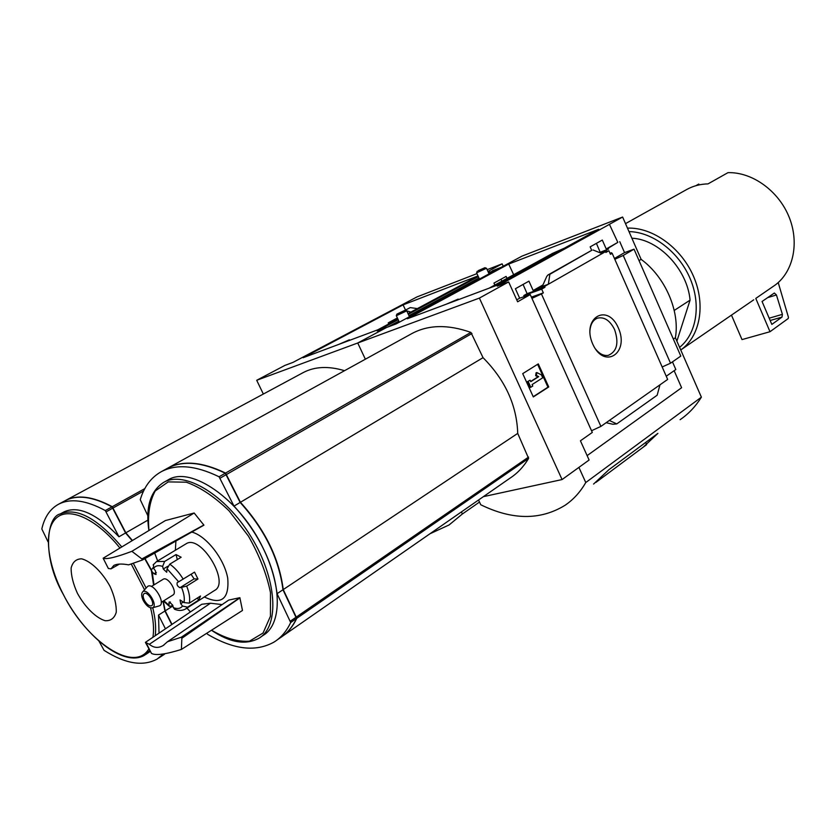 <?xml version="1.0" encoding="UTF-8"?>
<svg xmlns="http://www.w3.org/2000/svg" width="836" height="836" viewBox="0 0 836 836"><rect width="100%" height="100%" fill="white"/><g stroke="black" fill="none" stroke-linecap="round" stroke-linejoin="round"><path stroke-width="1.25" d="M489.123 288.18L550.725 254.395M399.065 321.651L393.871 324.128L396.159 323.898L386.608 327.461L357.735 343L365.363 359.208L357.735 343L479.394 298.086L562.074 479.561L589.108 460.009L580.424 440.802L592.306 432.442L530.243 294.585L519.658 298.191L515.394 288.733L528.948 281.147L533.159 290.51L544.591 286.393L544.978 287.26L527.108 293.676L523.806 295.557L524.235 296.55M591.543 430.739L600.906 426.391L541.446 293.959L543.348 292.872L531.393 297.125M541.446 293.959L531.947 298.368M543.348 292.872L541.676 289.141L523.806 295.557M541.676 289.141L544.978 287.26M523.075 284.428L527.108 293.676M591.742 250.434L590.164 246.86L602.296 240.068L606.215 248.971L608.138 248.261L608.493 249.065L599.464 252.545M506.992 278.357L506.093 276.423L493.94 283.08L494.693 284.679M608.493 249.065L599.851 252.702M606.299 250.319L606.821 251.511M596.413 243.36L600.143 252.159M500.963 279.234L501.84 281.168M605.661 251.939L608.89 250.748L605.891 252.462L605.525 251.636L601.188 253.235M608.89 250.748L610.458 254.301L612.171 253.318L610.249 253.841M609.998 253.266L611.471 252.723L610.155 253.611M605.525 251.636L544.591 286.393M533.159 290.51L542.919 284.961M548.343 284.25L541.205 286.832L543.191 284.428L546.734 276.486L547.841 275.044L549.858 274.292L548.343 284.25M606.215 248.971L617.825 242.367L609.413 224.32L622.621 217.036L641.128 259.359C665.226 276.956 680.086 311.274 675.394 337.734L701.383 397.173C695.636 406.432 688.54 413.945 680.086 419.703M608.138 248.261L617.825 242.367M618.327 327.869C629.801 353.053 604.344 370.055 592.755 344.118C581.145 318.088 607.333 302.256 618.327 327.869M600.906 426.391L667.65 379.429L612.171 253.318M530.243 294.585L517.62 301.786L508.643 281.931L497.263 286.173L609.831 224.152M516.742 299.852L519.658 298.191M396.17 323.898L522.04 256.109L622.621 217.036M662.175 366.973L670.524 363.211L623.228 255.45L614.805 259.306M611.785 253.444L611.471 252.723M614.439 258.481L624.555 252.618L619.748 241.656M674.224 310.449L690.076 300.134C687.359 269.359 658.674 239.159 631.891 238.229M147.847 515.749L140.26 499.688C144.106 486.813 151.034 477.534 161.034 471.838C176.135 463.677 195.488 465.328 219.074 476.781L234.017 506.104C258.627 533.399 272.975 562.597 277.061 593.696L290.688 622.517C286.633 631.128 281.136 637.617 274.208 641.975C255.962 652.258 233.798 649.718 207.704 634.346L206.722 633.28M161.034 471.838L167.169 468.453C182.321 460.27 201.695 461.859 225.281 473.228L240.151 502.446L234.017 506.104M240.151 502.446C264.709 529.627 278.984 558.73 282.976 589.756L277.061 593.696M282.976 589.756L296.54 618.483C292.443 627.094 286.926 633.594 279.976 637.972L277.155 639.927M167.284 468.39L167.44 468.306C182.603 460.113 201.978 461.702 225.563 473.061L240.434 502.29C264.981 529.449 279.245 558.553 283.247 589.579L296.801 618.295C292.997 626.331 287.929 632.528 281.607 636.886M167.44 468.306L411.73 333.648C428.293 324.692 448.023 324.284 470.898 332.414L483.041 357.672C505.226 380.046 516.794 405.282 517.724 433.393L528.613 458.41C523.597 466.822 517.317 473.458 509.772 478.317L283.195 635.726M562.074 479.561L483.375 496.657M508.706 264.061L598.67 229.294L497.023 285.222L407.31 318.767L508.706 264.061L513.659 274.699M508.643 281.931L479.394 298.086M587.123 455.62L681.612 387.726L674.14 370.693M670.524 363.211L680.807 356.084L634.033 249.17L623.228 255.45M666.24 376.231L675.822 369.512L672.468 361.863M634.033 249.17L624.555 252.618M590.927 250.779L549.858 274.292M593.017 249.964L602.087 253.601M659.959 384.842L657.169 395.209L616.769 423.904L612.892 424.27L606.131 422.713M616.769 423.904L609.35 420.456M522.719 373.629L538.3 363.89L548.74 386.953L533.316 396.933L522.719 373.629M639.038 260.602L641.128 259.359M673.377 339.102L675.394 337.734M578.899 467.387L585.764 482.539L701.383 397.173M585.764 482.539C580.278 492.08 573.35 499.688 564.969 505.341C540.39 520.368 512.311 520.18 480.752 504.756L478.547 500.012M593.581 484.054L608.807 469.79L657.901 433.372L643.166 447.208L646.636 444.627L595.953 482.372M645.664 442.453L646.636 444.627M548.74 386.953L547.956 387.172L537.611 364.318M530.118 380.213L530.776 381.665L538.708 376.639L536.419 375.458L536.858 372.542L541.435 374.904L542.742 377.788L532.104 384.57L532.762 386.023L530.808 387.267L530.034 387.496L527.391 381.676L530.118 380.213L527.391 381.676M536.858 372.542L536.085 372.772L535.646 375.677L537.935 376.858L530.693 381.456M530.808 387.267L528.164 381.446M538.708 376.639L537.935 376.858M536.419 375.458L535.646 375.677M533.211 396.713L547.956 387.172M731.469 315.13L742.002 339.594L770.008 331.714L755.786 298.421L775.568 284.773C793.615 271.063 799.634 242.012 788.735 216.169C777.94 190.305 751.836 171.913 727.968 172.655L708.019 183.878C700.286 184.066 693.222 185.926 686.816 189.458L625.506 223.63M680.744 349.981C699.983 336.594 706.012 305.088 693.546 276.413C681.225 247.707 652.446 227.058 627.481 228.134M698.812 184.045L695.813 185.717M679.595 347.348C696.649 333.804 701.446 304.597 689.919 278.064C678.487 251.521 652.414 231.938 628.996 231.603M690.076 300.134L677.055 340.607M770.008 331.714L788.202 318.526L788.452 317.366L778.222 282.568M776.435 294.962L774.355 293.018L762.056 301.482L771.837 324.41L781.994 317.095L782.412 314.346L776.435 294.962L767.594 297.647M589.892 331.119C590.415 324.253 592.964 319.916 597.552 318.108C604.334 316.687 610.008 320.501 614.585 329.562C619.079 342.99 616.968 351.59 608.253 355.373C603.655 356.052 599.36 353.868 595.347 348.8M483.041 357.672L240.434 502.29M517.724 433.393L283.247 589.579M211.456 630.26C229.921 642.717 245.774 645.371 259.014 638.223C279.767 626.07 277.155 579.108 251.176 536.931C225.459 494.599 184.369 470.145 163.637 482.403L167.952 480C190.65 465.203 239.911 499.113 263.267 548.479C282.432 586.841 281.492 624.9 263.089 635.423L260.738 637.032M204.35 596.977C221.582 605.222 229.377 598.963 227.726 578.198C224.341 558.866 206.21 535.698 191.757 532.062M175.905 541.038L175.361 550.255M222.125 604.585L210.473 603.226L201.758 604.261L145.401 642.372L149.331 644.295C153.782 647.973 158.412 648.36 163.208 645.486L167.472 641.735L181.318 637.22L181.851 638.276L181.391 649.447C165.413 654.41 155.444 655.717 151.483 653.386L145.401 642.372M167.472 641.735L228.75 600.081L239.869 597.688L242.482 610.458L181.391 649.447M108.367 568.501L103.141 558.218L165.423 520.546L194.151 513.001L203.932 525.165L142.423 560.005L128.608 564.854C121.868 563.61 116.936 563.809 113.811 565.449L111.021 568.835L108.367 568.49L103.141 558.218C106.621 559.535 116.204 557.236 131.889 551.321L141.88 558.939L203.869 524.998M142.423 560.005L141.88 558.939M194.151 513.001L131.889 551.321M119.443 564.091L111.021 568.835M151.483 653.386L146.352 643.292M149.331 644.295L210.473 603.226M239.869 597.688L181.318 637.22M239.963 597.834L181.851 638.276M555.71 252.932L550.349 254.855L552.042 253.611L564.31 248.198M446.079 304.273L458.191 299.11L456.529 300.364M493.23 285.922L502.102 281.053M172.822 605.63L169.374 606.33L168.966 605.233L169.269 601.889L172.697 605.128L173.355 607.657C177.41 609.172 180.461 608.639 182.52 606.058L187.577 607.176L198.759 600.029L197.265 598.085M185.926 608.765L214.591 590.435C230.548 582.64 200.598 533.702 186.052 543.828L185.843 543.954M153.124 567.592L151.316 570.048L152.204 571.939L154.002 584.876M177.305 559.577L176.03 554.571L164.64 561.447L162.612 566.411C158.537 565 155.527 565.658 153.584 568.365L153.531 564.342M176.03 554.571L181.161 557.236L169.771 564.154L167.043 568.762L166.719 572.252L163.281 569.002L162.612 566.411M197.975 579.014L194.119 578.867L179.97 587.708L186.668 586.099L197.975 579.014L194.537 572.127L178.674 581.793L167.043 568.762M198.759 600.029L200.525 596.005L189.312 603.153L184.004 602.568C184.798 598.513 184.024 593.591 181.684 587.792M175.048 609.434L173.355 607.657M161.233 602.369L172.885 595.065C178.131 592.515 167.952 575.92 163.187 579.243L163.104 579.296M156.322 572.514L154.158 573.82L156.039 574.499L155.371 570.695L153.584 568.365M154.158 573.82L152.204 571.939M183.408 601.993L180.712 603.707L182.52 606.058M180.712 603.707L180.053 599.945L184.004 602.568M179.97 587.708C177.431 586.339 176.542 584.604 177.295 582.493L178.674 581.793M158.882 605.995L159.112 605.933C166.803 603.864 152.831 581.062 147.335 586.715L147 587.091M143.269 600.52C146.258 605.724 149.299 608.169 152.382 607.845C158.704 606.131 147.146 587.269 142.622 591.919C141.169 593.633 141.388 596.496 143.269 600.52M144.377 600.311C146.864 604.564 149.278 606.372 151.619 605.734C155.559 603.832 147.732 591.073 144.158 593.57C142.757 594.72 142.831 596.967 144.377 600.311M194.119 578.867L191.057 574.29M478.067 276.037L407.999 313.625M397.863 319.059L377.935 329.75L303.113 357.724L403.067 304.879L478.014 275.922M405.565 310.093L403.067 304.879M397.361 317.973L388.238 322.863L388.761 323.94M405.7 310.511L410.842 312.1M395.909 318.746L396.421 319.833M489.823 272.139L488.872 270.958L502.133 263.842L503.209 266.203M263.34 394.038L256.704 380.286L357.735 343L386.608 327.461L377.203 330.972L398.166 319.718M408.302 314.273L478.349 276.664M487.973 271.501L489.227 270.822M256.704 380.286L284.909 365.405L292.934 362.416L417.018 296.905L476.969 273.623M164.431 654.295L158.84 657.963M163.396 653.961L157.241 659.008C143.092 666.752 125.358 663.868 104.061 650.345L98.962 641.118M48.07 541.885L41.821 528.969C44.465 517.275 49.951 509.082 58.28 504.38C70.255 498.026 85.93 500.095 105.294 510.566L118.963 536.764C96.704 513.712 78.417 505.404 64.1 511.841L60.213 513.962C46.826 516.523 41.591 556.421 63.087 594.03C84.196 635.673 123.759 668.1 144.806 655.079L149.947 650.366M58.28 504.38L64.874 500.837C76.902 494.452 92.608 496.459 111.982 506.856L125.578 532.96L118.963 536.764M145.736 654.473L150.428 651.317M159.028 633.155L158.516 615.077L165.444 628.818M162.999 601.262L164.932 611.022L158.516 615.077M125.578 532.96L132.161 540.662M144.753 558.688L151.264 570.392M164.932 611.022L171.756 624.555M65.093 500.712L302.977 372.71C314.555 366.513 328.402 365.844 344.536 370.693M487.137 269.673L502.133 263.842M461.42 511.914L462.381 513.983L479.498 502.06M462.381 513.983L449.089 524.956L429.934 533.786M65.135 500.691C77.173 494.306 92.869 496.312 112.254 506.7L125.839 532.804L132.422 540.505M147.888 520.138L125.839 532.804M145.015 558.532L151.326 569.838M163.25 601.105L165.183 610.855L172.007 624.377M172.916 605.964L165.183 610.855M77.434 593.341C85.042 607.166 95.91 617.94 105.19 620.73C110.801 620.981 114.48 618.17 116.246 612.276C116.507 604.856 114.48 596.277 110.143 586.538C102.253 572.158 90.915 561.186 81.635 558.824C76.128 558.918 72.627 562.011 71.123 568.093C71.081 575.523 73.181 583.946 77.434 593.341M396.891 314.106L405.032 310.26L396.891 314.106L396.295 315.757L406.724 310.856L405.126 310.292L410.225 307.606L417.383 308.589M435.911 298.651L444.961 293.802M338.716 344.411L349.375 339.813L347.473 341.14M396.86 322.518L398.929 321.4M411.73 315.506L409.358 316.551M387.873 326.991L398.814 321.108M408.95 315.653L478.955 277.98M488.569 272.808L500.9 267.447M479.195 278.513L476.865 279.757L479.08 278.263M490.763 272.912L488.966 273.696M476.76 279.506L474.075 280.959L476.823 280.426M396.985 322.78L394.613 324.055M476.865 279.757L474.963 280.781M478.255 270.613L484.922 267.698L478.255 270.613M484.995 267.729L486.51 268.272L476.635 272.797M399.326 322.194L396.327 315.663M225.281 473.228L219.074 476.781M226.451 474.514L220.255 478.077M296.352 617.02L290.5 621.054M296.54 618.483L290.688 622.517M528.613 458.41L296.801 618.295M591.136 250.664L547.977 274.981M782.412 314.346L769.183 318.182M781.994 317.095L770.165 320.501M470.898 332.414L225.563 473.061M471.964 333.48L226.734 474.357M528.571 457.083L296.613 616.843M186.982 608.085L190.441 611.91M211.55 630.198C225.354 638.38 238.009 642.038 249.515 641.149L263.058 633.04L270.436 616.257L270.456 592.505C266.653 574.018 259.327 555.24 248.459 536.158L229.127 510.911C214.591 496.772 200.295 487.2 186.261 482.184L168.182 481.902L155.245 490.941C149.602 501.151 147.512 514.339 148.986 530.484M154.691 553.056L157.68 560.893M174.41 609.183C178.34 610.907 182.07 610.844 185.582 608.984L187.577 607.176M164.64 561.447L156.541 561.573L153.124 564.958M183.199 579.181C179.301 572.702 174.818 567.696 169.771 564.154M189.312 603.153C190.242 598.482 189.354 592.797 186.668 586.099M163.846 600.729L168.966 605.233M167.754 566.285L163.281 569.002M170.429 602.014L168.851 603.007M111.982 506.856L105.294 510.566M113.006 508.016L106.318 511.736M155.245 635.715C156.217 627.731 155.381 618.41 152.737 607.741M146.122 588.053L133.311 563.297M121.784 546.932C97.216 518.121 76.693 507.128 60.213 513.962M144.795 488.621L112.254 506.7M143.583 490.993L113.268 507.87M119.935 548.05C96.401 518.508 68.489 506.282 56.033 518.299C43.42 530.139 46.983 562.732 63.128 594.041C86.547 641.588 134.721 673.994 149.038 648.569M152.925 637.283C154.2 629.027 153.406 619.204 150.553 607.814M144.534 589.808L131.231 563.997M492.508 270.697L500.879 267.457M591.021 250.716L547.841 275.044M753.748 299.821L681.246 349.626M190.399 611.942L186.93 608.117M163.637 482.403C150.365 491.066 145.443 507.118 148.892 530.536M154.65 553.077L157.638 560.914M164.034 644.922L163.271 645.444M550.715 255.68L550.349 254.855M186.052 543.828L156.541 561.573M151.316 570.048L153.594 585.137M163.428 600.99L169.374 606.33M163.187 579.243L151.389 586.485M152.382 607.845L159.112 605.933M142.622 591.919L147.335 586.715M477.189 271.313L476.604 272.881L479.425 279.025M486.542 268.335L489.029 273.842M406.756 310.929L409.452 316.74"/></g></svg>
